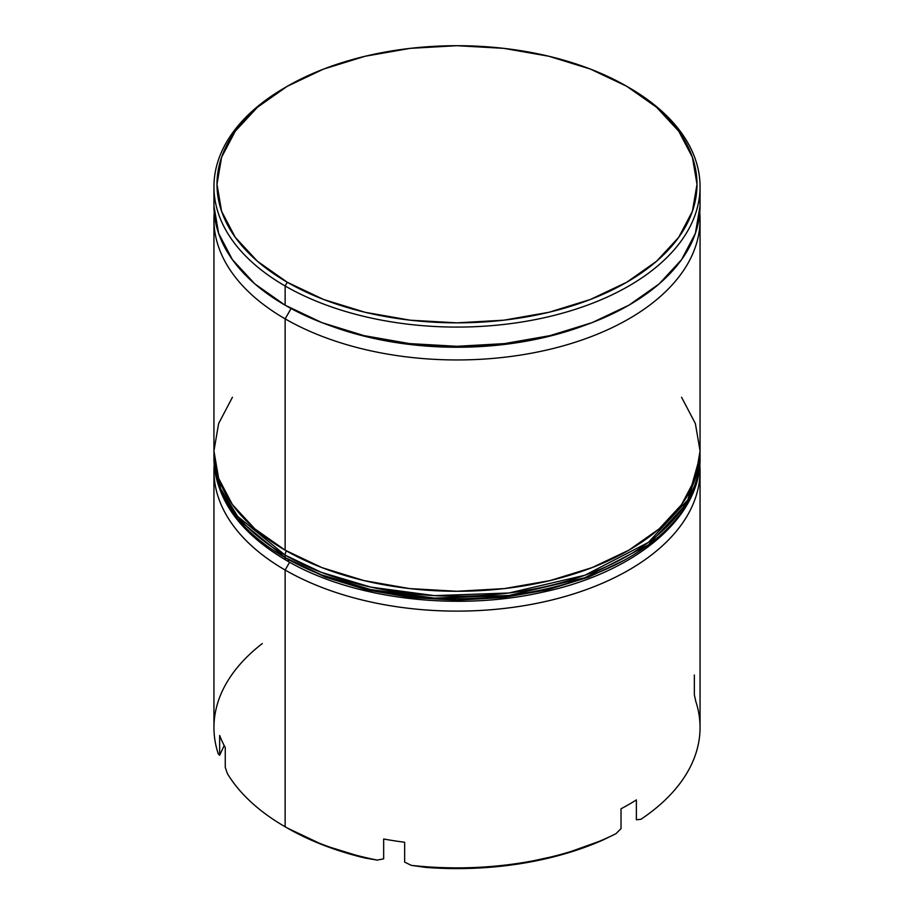<?xml version="1.0" encoding="UTF-8"?>
<svg xmlns="http://www.w3.org/2000/svg" width="914" height="914" viewBox="0 0 914 914"><rect width="100%" height="100%" fill="white"/><g stroke="black" fill="none" stroke-linecap="round" stroke-linejoin="round"><path stroke-width="1.37" d="M285.134 318.849A243.055 140.322 0 0 0 555.438 347.926A243.055 140.322 0 0 0 699.77 212.813A243.055 140.322 180 0 1 700.055 219.623A243.055 140.322 180 0 1 550.011 349.274A243.055 140.322 180 0 1 285.134 318.849L285.134 550.171A243.055 140.322 0 0 0 550.011 580.596A243.055 140.322 0 0 0 700.055 450.945L695.383 478.319L681.558 504.654L659.097 528.909L628.866 550.171L592.032 567.628L550.011 580.596L504.414 588.582L457 591.278L409.586 588.582L363.989 580.596L321.968 567.628L285.134 550.171L285.134 318.849A243.055 140.322 180 0 1 213.945 219.623A243.055 140.322 180 0 1 214.23 212.813A243.055 140.322 0 0 0 285.134 318.849L291.086 308.532L285.134 318.849M583.132 325.932A233.938 135.066 180 0 1 330.868 325.932A233.938 135.066 0 0 0 583.132 325.932M694.354 674.989L694.354 694.834L695.714 701.152A243.055 140.322 180 0 1 640.874 819.321L636.373 819.755L636.373 799.91A243.055 140.322 180 0 1 621.017 808.776L621.017 828.621L615.956 833.705L603.023 840L563.104 854.327L519.118 863.879L472.755 868.3L425.775 867.42A240.016 138.574 0 0 0 603.023 840L615.956 833.705A243.055 140.322 180 0 1 411.277 865.364L404.639 862.096L404.639 842.251A243.055 140.322 180 0 1 383.663 839.006L383.663 858.852L377.231 860.097L365.052 858.029L377.231 860.097A243.055 140.322 180 0 1 285.134 826.77L287.282 828.015A240.016 138.574 0 0 0 365.052 858.029L323.613 845.233L287.282 828.015A240.016 138.574 0 0 0 287.282 828.015L285.134 826.77L285.134 570.016L289.624 562.236L285.134 570.016A243.055 140.322 0 0 0 554.889 599.23A243.055 140.322 0 0 0 699.827 464.666A243.055 140.322 180 0 1 700.055 470.79A243.055 140.322 180 0 1 550.011 600.441A243.055 140.322 180 0 1 285.134 570.016L285.134 826.77A243.055 140.322 0 0 0 377.231 860.097L383.663 858.852L383.663 839.006A243.055 140.322 0 0 0 404.639 842.251L404.639 862.096L411.277 865.364A243.055 140.322 0 0 0 615.956 833.705L621.017 828.621L621.017 808.776A243.055 140.322 0 0 0 636.373 799.91L636.373 819.755L640.874 819.321A243.055 140.322 0 0 0 700.055 727.544L700.055 470.79M700.055 186.753L700.055 205.981L695.383 233.356L681.558 259.679L659.097 283.946L628.866 305.207L592.032 322.653L550.011 335.621L504.414 343.607L457 346.303L409.586 343.607L363.989 335.621L321.968 322.653L285.134 305.207L254.903 283.946L232.442 259.679L218.617 233.356L213.945 205.981A243.055 140.322 0 0 0 285.134 305.207L285.134 285.979L287.282 282.255A240.016 138.574 180 0 1 287.282 86.293A240.016 138.574 180 0 1 626.718 86.282L590.341 69.053L548.846 56.245L503.82 48.362L457 45.7L410.18 48.362L365.154 56.245L323.659 69.053L287.282 86.282L257.428 107.281L235.252 131.239L221.599 157.242L216.984 184.274L221.599 211.305L235.252 237.297L257.428 261.255L287.282 282.255L323.659 299.495L365.154 312.302L410.18 320.186L457 322.848L503.82 320.186L548.846 312.302L590.341 299.495L626.718 282.255L656.572 261.255L678.748 237.297L692.401 211.305L697.016 184.274L692.401 157.242L678.748 131.239L656.572 107.281L626.718 86.282A240.016 138.574 180 0 1 626.718 86.293A240.016 138.574 180 0 1 626.718 282.255A240.016 138.574 180 0 1 287.282 282.255L285.134 285.979A243.055 140.322 0 0 0 628.866 285.979A243.055 140.322 0 0 0 628.866 87.527L628.866 87.527A243.055 140.322 180 0 1 700.055 186.753A243.055 140.322 180 0 1 550.011 316.404A243.055 140.322 180 0 1 285.134 285.979L285.134 305.207A243.055 140.322 0 0 0 550.011 335.621A243.055 140.322 0 0 0 700.055 205.981A243.055 140.322 0 0 0 699.484 196.361M285.134 826.77A243.055 140.322 180 0 1 227.403 773.598A243.055 140.322 0 0 0 285.134 826.77M213.945 470.79A243.055 140.322 180 0 1 214.173 464.666A243.055 140.322 0 0 0 285.134 570.016A243.055 140.322 180 0 1 213.945 470.79L213.945 727.544A243.055 140.322 0 0 0 218.286 753.936A243.055 140.322 180 0 1 262.307 643.547M287.282 86.293L285.134 87.527A243.055 140.322 0 0 0 285.134 285.979A243.055 140.322 180 0 1 213.945 186.753A243.055 140.322 180 0 1 286.208 86.91M213.945 219.623L213.945 450.945A243.055 140.322 0 0 0 285.134 550.171L254.903 528.909L232.442 504.654L218.617 478.319L213.945 450.945L218.617 423.57L232.442 397.247M681.558 397.247L695.383 423.57L700.055 450.945L700.055 219.623M225.267 767.406L227.403 773.598L225.267 767.406L225.267 747.561L225.267 767.406M219.646 735.45A243.055 140.322 0 0 0 225.267 747.561A243.055 140.322 180 0 1 219.646 735.45L219.646 755.295L219.646 735.45M218.286 753.936L219.646 755.295L218.286 753.936M411.277 865.364L425.775 867.42L411.277 865.364M224.181 745.516L219.646 755.295L224.181 745.516M700.021 453.435A243.055 140.322 180 0 1 700.055 455.915L700.055 458.394L687.785 502.414L648.38 544.893L584.914 577.717L508.984 595.471L434.481 598.11L370.844 589.61L321.351 574.826L285.134 557.62A6.078 3.507 120 0 0 286.39 560.396A6.078 3.507 -60 0 1 285.134 557.62A243.055 140.322 0 0 0 550.011 588.033A243.055 140.322 0 0 0 700.055 458.394C701.095 517.941 634.659 572.815 542.356 592.249C455.926 611.809 351.616 598.899 286.39 560.396C239.377 532.656 215.224 498.656 213.945 458.394A243.055 140.322 0 0 0 285.134 557.62L285.134 555.141L321.351 572.347L370.844 587.119L434.481 595.631L508.984 592.992L584.914 575.237L648.38 542.413L687.785 499.935L700.055 455.915A243.055 140.322 180 0 1 550.011 585.554A243.055 140.322 180 0 1 285.134 555.141L285.134 557.62L237.674 518.866L220.72 491.275L213.945 455.915L220.72 488.796L237.674 516.387L285.134 555.141A243.055 140.322 180 0 1 213.945 455.915L213.979 453.401M286.39 550.902A6.078 3.507 120 0 0 285.134 555.141M286.39 560.396A6.078 3.507 -60 0 0 289.43 560.099L325.338 577.111L366.308 589.759L410.763 597.539L457 600.167L503.237 597.539L547.692 589.759L588.662 577.111L624.57 560.099M213.945 186.753L213.945 205.981M700.055 455.915L700.021 453.401"/></g></svg>
